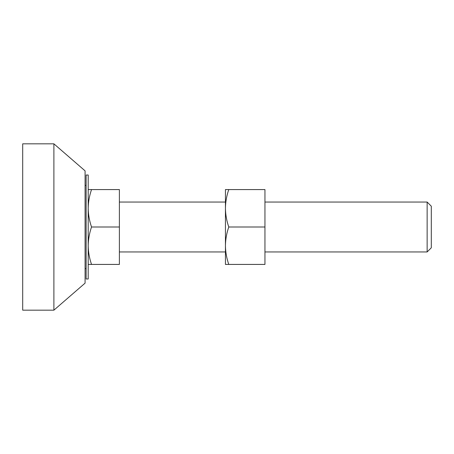 <?xml version="1.0" encoding="UTF-8"?>
<svg xmlns="http://www.w3.org/2000/svg" width="454" height="454" viewBox="0 0 454 454"><rect width="100%" height="100%" fill="white"/><g stroke="black" fill="none" stroke-linecap="round" stroke-linejoin="round"><path stroke-width="0.68" d="M225.439 189.573L228.782 189.573C226.642 195.68 225.53 201.922 225.439 208.284C225.53 214.668 226.642 220.905 228.782 227C226.642 233.112 225.53 239.349 225.439 245.716C225.53 252.095 226.642 258.332 228.782 264.427L225.439 264.427L225.439 189.573L225.439 202.047L119.391 202.047M228.782 189.573L264.949 189.573L264.949 264.427L228.782 264.427M228.782 227L264.949 227M53.89 310.02L53.89 143.827L22.7 143.827L22.7 310.173L53.89 310.173L85.08 283.143M86.124 278.983L88.201 278.983L88.201 175.017L86.124 175.017L86.124 278.887L86.124 268.586L85.08 268.586L85.08 283.041L85.08 170.857L53.89 143.827M85.08 170.959L85.08 185.414L86.124 185.414L86.124 175.113M85.08 185.487L85.08 227L85.08 185.487M431.3 247.753L431.3 206.207L427.14 202.047L264.949 202.047M85.08 268.513L85.08 227M427.14 251.908L427.14 202.092M91.543 189.573L119.391 189.573L119.391 264.427L91.543 264.427C89.404 258.32 88.286 252.078 88.201 245.716C88.292 239.332 89.404 233.095 91.543 227C89.404 220.888 88.286 214.651 88.201 208.284C88.292 201.905 89.404 195.668 91.543 189.573L88.201 189.573M119.391 227L91.543 227M88.201 264.427L91.543 264.427M264.949 251.953L427.14 251.953L431.3 247.793M225.439 251.953L119.391 251.953"/></g></svg>
